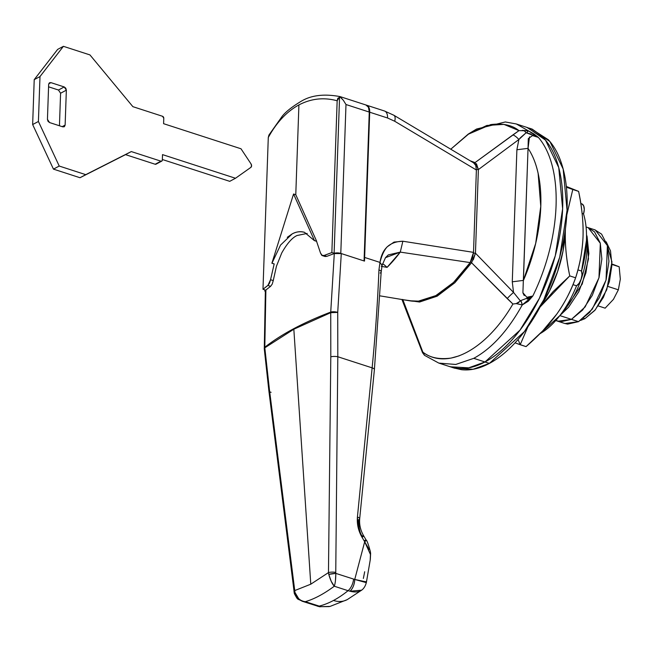 <?xml version="1.0" encoding="UTF-8"?>
<svg xmlns="http://www.w3.org/2000/svg" width="653" height="653" viewBox="0 0 653 653"><rect width="100%" height="100%" fill="white"/><g stroke="black" fill="none" stroke-linecap="round" stroke-linejoin="round"><path stroke-width="0.98" d="M449.55 366.553A125.678 66.018 -72 0 0 484.975 361.974L473.76 358.334L455.818 364.447L439.077 363.174M565.678 307.285L566.404 307.522A60.109 31.573 -72 0 0 586.533 236.753A60.109 31.573 108 0 1 566.404 307.522L562.494 313.032L560.347 314.95M560.274 315.007L561.849 313.767L582.256 283.998L588.475 258.955L586.508 234.247M470.34 160.858L475.066 162.581L518.972 130.641L528.35 130.804L534.072 134.02L538.358 137.383A125.678 66.018 108 0 1 532.824 296.013L528.228 301.286L522.269 304.927C508.01 330.638 491.84 348.441 473.76 358.334L484.975 361.974C494.745 356.758 504.247 348.841 513.478 338.205C522.702 327.569 530.962 315.032 538.252 300.592C545.533 286.153 551.287 270.905 555.523 254.85C559.752 238.802 562.127 223.171 562.666 207.956C563.196 192.733 561.833 179.093 558.584 167.029C555.336 154.965 550.446 145.399 543.916 138.322L526.849 127.384L543.916 138.322C550.446 145.399 555.336 154.965 558.584 167.029C561.833 179.093 563.196 192.733 562.666 207.956C562.127 223.171 559.752 238.802 555.523 254.85C551.287 270.905 545.533 286.153 538.252 300.592C530.962 315.032 522.702 327.569 513.478 338.205C504.247 348.841 494.745 356.758 484.975 361.974C475.204 367.182 465.907 369.28 457.084 368.268L449.199 366.447L457.084 368.268C465.907 369.28 475.204 367.182 484.975 361.974L519.976 330.173L539.378 298.323L555.279 255.772L562.633 208.772L558.739 167.592L545.508 140.142L527.722 127.67L545.508 140.142L558.739 167.592L562.633 208.772L555.279 255.772L539.378 298.323L519.976 330.173L484.975 361.974L468.65 367.835L450.244 366.79L438.808 363.084M586.99 235.945L588.859 253.503L585.912 272.881L578.778 291.769L568.543 307.31L561.302 314.199M529.51 136.861L528.04 148.345L523.428 280.398L535.68 243.447L540.774 206.348L538.121 173.388C535.942 163.43 532.579 155.088 528.04 148.345L522.906 292.732L526.849 297.286L532.824 296.013A125.678 66.018 -72 0 0 538.358 137.383L532.481 135.587L528.285 138.656L528.04 148.345A114.748 60.28 108 0 1 523.428 280.398L512.279 281.81L513.536 292.43L475.457 253.184L478.38 169.576L518.882 139.522L516.89 149.757L512.279 281.81L516.89 149.757L518.882 139.522L520.498 137.636L526.138 132.739L531.191 134.11M422.866 352.155L424.466 355.297L438.792 363.084L455.655 364.472L473.76 358.334C491.84 348.441 508.01 330.638 522.269 304.927L516.172 303.604L512.915 304.02L471.564 262.743L454.912 282.684L437.175 296.16L419.675 301.996L403.717 299.858M527.191 297.36L532.824 296.013L520.27 300.772L513.552 292.422A10.93 1.616 135.8 0 0 507.193 298.56L512.915 304.02C486.256 349.828 447.134 370.61 422.866 352.147L402.738 299.425L422.866 352.147C429.674 357.673 439.077 359.648 451.084 358.081L459.206 355.828M518.972 130.641C512.148 125.082 502.737 123.066 490.73 124.601L468.381 134.175L450.856 149.129L468.756 133.914L486.852 125.466L503.936 124.372L518.972 130.641L512.907 134.91A10.93 4.473 53.5 0 1 518.882 139.522L526.138 132.739L524.539 131.016L522.22 130.363L524.53 131.016L526.138 132.739L538.358 137.383L528.35 130.804L516.335 123.972M534.17 135.677L532.913 135.571M528.04 148.345L516.89 149.757L528.04 148.345M532.921 134.681L538.358 137.383M520.939 300.747L522.269 304.927A5.461 1.135 -110.1 0 0 520.939 300.747L516.172 303.604L518.539 302.617L520.27 300.772L513.536 292.43L512.279 281.81L523.428 280.398M523.118 293.426L524.269 295.572M516.172 303.604L522.269 304.927L532.824 296.013L527.191 299.115M423.348 352.481L422.866 352.147L423.348 352.489M476.453 163.723L478.38 169.576L518.882 139.522A10.93 4.473 -126.5 0 0 512.907 134.91L475.066 162.573M403.53 299.776L419.512 302.012L437.053 296.225L454.855 282.741L471.564 262.743A2.734 1.126 -145.8 0 1 470.674 261.796A2.734 1.126 34.2 0 0 471.564 262.743L507.193 298.56A10.93 1.616 -44.2 0 1 513.536 292.43L475.457 253.184L473.27 259.845M528.35 130.804L526.8 132.869A5.461 0.735 -64.2 0 1 528.35 130.804L522.22 130.363M424.556 355.371L422.866 352.147M471.564 262.743L475.457 253.184A2.734 1.11 -178 0 0 473.458 253.266A2.734 1.11 2 0 1 475.457 253.184L478.38 169.576A2.734 1.11 -178 0 0 476.396 169.649A2.734 1.11 2 0 1 478.38 169.576L475.066 162.581A2.734 2.318 115.2 0 0 474.307 163.299A2.734 2.318 -64.8 0 1 475.066 162.581M560.388 314.901L566.404 307.522M611.951 263.975L619.166 266.775L611.943 264.432L619.166 266.775L620.326 279.125L618.358 289.818L613.428 299.368L605.143 308.167L598.295 305.947L605.143 308.167L613.428 299.368L618.358 289.818L607.943 286.447L618.358 289.818L620.326 279.125L619.166 266.775L611.951 263.975M325.178 256.531L322.313 255.601L320.517 253.07L321.758 255.339L324.1 255.478A330.589 134.461 2 0 1 331.863 252.572L337.16 100.782C323.929 97.15 311.179 98.53 298.911 104.921L295.776 194.716L316.656 241.275A330.589 134.461 -178 0 0 316.566 241.316L320.517 253.07L316.566 241.316A330.589 134.461 2 0 1 316.656 241.275L295.776 194.716L293.564 193.998L314.436 240.557L316.656 241.275L314.436 240.557A333.324 135.571 -178 0 0 314.338 240.59L316.566 241.316L314.338 240.59A333.324 135.571 2 0 1 314.436 240.557L293.564 193.998L295.776 194.716L298.911 104.921C286.765 111.565 276.554 122.421 268.285 137.497L262.979 289.287L267.885 285.451L270.603 286.332A327.855 133.351 -178 0 0 265.893 290.03L264.808 347.225C281.549 334.156 303.523 322.443 330.728 312.085L334.295 253.568A327.855 133.351 -178 0 0 326.827 256.36L324.1 255.478L331.863 252.572L334.107 253.299L337.413 252.891L340.793 253.405L364.064 260.947L340.793 253.405L345.992 104.521L369.263 112.063L364.064 260.947L369.263 112.063A10.93 5.738 -72 0 0 366.235 105.084M270.546 279.713L267.885 285.451L269.526 283.182L270.546 279.713L273.256 280.594L276.423 266.302L273.256 280.594L270.546 279.713L274.187 263.902L271.966 263.183L280.537 245.095L292.169 233.913C296.013 231.742 300.127 231.211 304.518 232.329L314.338 240.59L304.518 232.329C300.543 231.121 296.429 231.652 292.169 233.913L287.271 237.317M274.072 264.253L274.187 263.902A330.589 134.461 -178 0 0 274.121 263.951L271.893 263.232L293.564 193.998L271.893 263.232L274.121 263.951A330.589 134.461 2 0 1 274.187 263.902L271.966 263.183A333.324 135.571 -178 0 0 271.893 263.232A333.324 135.571 2 0 1 271.966 263.183L280.537 245.095M265.232 290.014L262.979 289.287L265.232 290.014L265.33 291.736A5.461 2.22 2 0 1 264.857 290.805A5.461 2.22 2 0 1 265.232 290.014M268.946 135.024L268.285 137.497L262.979 289.287A330.589 134.461 2 0 1 267.885 285.451L270.603 286.332L272.244 284.063L273.256 280.594M324.476 256.213L326.827 256.36L324.1 255.478M268.285 137.497C276.554 122.421 286.765 111.565 298.911 104.921C311.179 98.53 323.929 97.15 337.16 100.782L339.568 96.905L334.107 253.299L331.863 252.572L337.16 100.782L337.821 98.309L340.14 97.011L343.315 100.236L345.992 104.521L369.263 112.063L368.463 107.272L365.933 105.002M340.14 97.011L339.568 96.905L334.107 253.299A5.461 2.22 2 0 1 340.793 253.405L345.992 104.521L343.315 100.236L339.993 96.603M362.162 589.724C359.207 592.083 355.142 592.573 349.975 591.21L348.057 590.687A136.608 71.757 108 0 1 333.495 600.474A27.32 20.423 61.9 0 0 347.339 599.576A27.32 20.423 -118.1 0 1 333.495 600.474A136.608 71.757 -72 0 0 348.057 590.687L334.287 586.223C323.912 593.92 314.248 599.07 305.302 601.674L319.08 606.139A136.608 71.757 -72 0 0 333.495 600.474A136.608 71.757 108 0 1 319.08 606.139L320.99 606.661L330.059 606.417L347.216 599.642L361.738 590.108M369.116 549.451L364.684 541.753L354.734 579.448L335.813 573.383L335.756 572.412A5.461 1.469 -179.6 0 0 328.467 572.599L310.779 584.19L294.748 590.565A5.461 2.318 172.7 0 0 294.013 591.969A5.461 2.318 -7.3 0 1 294.748 590.565L269.42 389.531L264.816 347.804L293.834 329.218L264.816 347.804L269.42 389.531L294.748 590.565L310.779 584.19L293.834 329.218L330.736 312.665L293.834 329.218L310.779 584.19L328.467 572.599L330.802 356.816L330.736 312.665L330.802 356.816L328.467 572.599A5.461 1.469 0.4 0 1 335.756 572.412L335.813 573.383L354.734 579.448L364.684 541.753L362.097 537.395L358.13 527.453L357.42 517.021L372.128 367.859L337.813 356.742L335.756 572.412L337.813 356.742L372.128 367.859A1092.861 574.077 -72 0 0 378.936 269.95L379.981 262.416C381.711 255.421 384.119 250.221 387.205 246.81L394.028 242.092L402.86 241.226L473.515 252.368L476.388 170.009L394.722 121.254L387.556 117.989L369.704 112.21L364.635 257.445L379.981 262.416L364.635 257.445A1092.861 574.077 108 0 1 364.505 261.094L341.282 253.568L337.723 312.395L337.813 356.742A5.461 1.494 -179.3 0 0 330.802 356.816A5.461 1.494 0.7 0 1 337.813 356.742L337.723 312.395L341.282 253.568L337.707 253.046L334.295 253.568L330.728 312.085A5.461 1.992 4.7 0 1 337.723 312.395A5.461 1.649 179 0 0 330.736 312.665L337.723 312.395A5.461 1.992 -175.3 0 0 330.728 312.085A5.461 3.51 69.2 0 0 330.736 312.665A5.461 3.51 -110.8 0 1 330.728 312.085C303.523 322.443 281.549 334.156 264.808 347.225L265.518 291.524M276.423 266.302L281.704 253.038C287.075 243.496 292.193 237.651 297.082 235.504L307.188 233.431M410.304 300.902A109.288 57.407 -72 0 0 435.845 295.597A109.288 57.407 -72 0 0 470.16 262.596L400.281 252.107A120.128 63.104 108 0 1 387.09 267.363L381.85 266.44L387.09 267.363L384.144 264.734L387.09 267.363L400.281 252.107L470.16 262.596L472.527 257.715L473.515 252.368L476.388 170.009L475.743 165.413L473.588 162.858L475.743 165.413L476.388 170.009L394.722 121.254A10.93 4.595 -59.5 0 0 393.89 115.271A10.93 4.595 120.5 0 1 394.722 121.254L387.556 117.989A10.93 5.738 -72 0 0 384.527 111.018A10.93 5.738 108 0 1 387.556 117.989L369.704 112.21L364.505 261.094L341.282 253.568L334.295 253.568M409.48 300.764L418.418 301.139L435.845 295.597L453.549 282.414L470.16 262.596L473.515 252.368L402.86 241.226L400.281 252.107L388.274 254.915L385.466 257.666M364.766 540.423A5.461 0.759 149.3 0 1 366.219 540.153L363.631 535.787A5.461 0.759 149.3 0 1 362.097 537.395A5.461 0.759 -30.7 0 0 363.631 535.787A5.461 0.759 149.3 0 0 362.178 536.056C359.95 533.509 358.783 528.04 358.677 519.633A5.461 1.788 5.6 0 0 359.689 518.719A5.461 1.788 -174.4 0 0 357.42 517.021C356.824 524.139 358.383 530.93 362.097 537.395L364.684 541.753L370.431 554.438L370.21 560.054M364.692 571.742L363.354 578.476M366.382 105.149L368.904 107.418L369.704 112.21A10.93 5.738 108 0 0 366.676 105.231L384.519 111.01L393.873 115.254L473.931 163.038M326.827 256.36L325.031 256.482M382.503 263.885L384.144 264.734L382.503 263.877M366.464 581.962L354.734 579.448L365.753 582.484L366.227 581.35M366.447 582.043L370.308 559.499L370.431 554.438A5.461 2.898 -4.5 0 0 370.602 553.915L370.431 554.438M269.42 389.531A5.461 2.343 173.1 0 0 268.873 390.772A5.461 2.343 -6.9 0 1 269.42 389.531M271.085 392.306A5.461 2.343 -6.9 0 1 268.873 390.772M264.432 349.298L264.816 347.804A5.461 2.155 174.4 0 0 264.277 348.89M265.893 290.03L265.355 290.944L264.277 348.873L268.865 390.755L294.34 593.593M264.253 348.335A5.461 2.506 0.3 0 1 264.808 347.225A5.461 2.506 -179.7 0 0 264.285 348.049A5.461 2.506 -179.7 0 0 264.294 348.62M264.816 347.804A5.461 4.538 -128.1 0 1 264.808 347.225A5.461 4.538 51.9 0 0 264.816 347.804M319.252 606.67A10.93 6.195 -77.2 0 0 320.99 606.661L305.302 601.674C314.248 599.07 323.912 593.92 334.287 586.223L331.202 581.268L328.777 574.395A5.461 0.939 -7.6 0 1 335.813 573.383L328.777 574.395L328.467 572.599L328.777 574.395C330.361 579.995 332.189 583.945 334.287 586.223L348.057 590.687A10.93 5.738 -72 0 0 353.583 579.138A10.93 5.738 108 0 1 348.057 590.687L349.975 591.21A10.93 6.04 -77.8 0 0 354.734 579.448C354.44 584.525 352.857 588.443 349.975 591.21L361.623 590.198C363.974 588.467 365.582 585.757 366.455 582.052M320.99 606.661L329.251 606.604M334.287 586.223C335.267 583.537 335.773 579.252 335.813 573.383L335.438 580.729M319.08 606.139A10.93 5.738 108 0 1 317.162 606.09A10.93 5.738 -72 0 0 319.08 606.139M305.302 601.674C300.217 600.997 296.772 597.911 294.96 592.418L294.748 590.565L294.96 592.418L294.34 593.601C298.47 601.152 296.691 598.017 302.217 601.25L305.302 601.674L302.404 601.307M294.34 593.61A5.461 1.755 -15.2 0 1 294.96 592.418L298.641 598.621M393.155 115.001A10.93 4.595 120.5 0 1 393.89 115.271M370.055 552.422L370.602 553.915A5.461 2.898 -4.5 0 0 370.61 553.548L370.316 559.499M366.219 540.153A5.461 0.759 149.3 0 1 364.684 541.753A5.461 0.759 -30.7 0 0 366.219 540.153C366.888 540.219 368.276 544.031 370.382 551.589L370.618 553.548M357.42 517.021A5.461 1.788 5.6 0 1 359.689 518.719L374.398 369.574A5.461 1.788 -174.4 0 0 372.128 367.859L357.42 517.021M382.087 265.404L379.981 262.416L378.936 269.95A5.461 2.188 2.3 0 1 381.197 271.811A5.461 2.188 -177.7 0 0 378.936 269.95A1092.861 574.077 108 0 1 372.128 367.859A5.461 1.788 5.6 0 1 374.398 369.557L381.197 271.836L382.078 265.436L381.352 266.424M381.197 271.811A5.461 2.188 2.3 0 1 380.16 273.052M400.281 252.107L385.466 257.682L382.078 265.436L379.981 262.416C382.111 248.646 389.735 241.586 402.86 241.226M566.82 214.706L572.779 189.501L578.615 191.394L566.331 186.448L578.615 191.394C581.905 206.609 583.382 221.653 583.039 236.517C582.378 251.103 579.897 264.865 575.603 277.803C571.293 290.267 565.008 302.372 556.748 314.134L542.61 331.014L526.04 346.621L515.021 342.858L520.196 344.727L518.049 339.47L520.196 344.727L527.804 326.973M566.812 214.943L572.779 189.501L566.412 187.199L578.615 191.394C582.027 208.111 583.504 223.155 583.039 236.517L583.039 236.468M581.831 203.85A9.289 4.881 -72 0 1 583.537 213.882L582.125 213.425L583.537 213.882A76.499 40.184 -72 0 1 581.537 271.052L577.921 269.885L581.537 271.052A9.289 4.881 -72 0 1 576.55 285.802L572.967 284.643L576.55 285.802A76.499 40.184 -72 0 1 540.047 333.65L559.866 315.587C566.453 307.065 572.012 297.139 576.55 285.802L579.146 283.198L581.121 279.215L581.986 274.807L581.537 271.052L586.467 240.377C586.818 230.411 585.839 221.579 583.537 213.882L584.272 209.499L583.684 205.875L581.921 203.883M539.851 307.302L553.189 291.516L569.759 275.909C566.453 260.506 564.984 245.463 565.343 230.787A81.968 43.057 108 0 1 541.01 305.596M565.392 229.138L563.033 251.03L557.597 271.632L549.418 291.205L540.211 306.763M583.031 236.566L583.039 236.517C582.566 249.887 580.093 263.649 575.603 277.803C570.698 291.377 564.412 303.49 556.748 314.134C549.075 324.778 538.839 335.609 526.04 346.621L520.196 344.727L527.861 326.892M540.104 306.959L569.759 275.909L575.603 277.803L569.759 275.909C566.347 259.192 564.878 244.157 565.343 230.787L565.425 228.893M451.109 367.068L454.668 368.219L473.074 369.272L489.399 363.403L484.975 361.974L489.399 363.403L524.4 331.61L543.794 299.76L559.703 257.2L567.057 210.209L563.155 169.029L549.932 141.57L532.146 129.098L528.767 128.004M453.623 367.884L461.508 369.696C470.331 370.708 479.629 368.61 489.399 363.403C499.17 358.195 508.671 350.277 517.902 339.642C527.126 329.006 535.387 316.468 542.667 302.021C549.957 287.581 555.711 272.334 559.939 256.286C564.176 240.239 566.551 224.599 567.082 209.384C567.62 194.17 566.257 180.53 563.008 168.466C559.76 156.402 554.87 146.827 548.34 139.75L531.273 128.821M555.752 320.558L564.943 323.537L578.534 321.651L571.457 319.358L557.858 321.243L571.457 319.358L578.534 321.651L592.23 309.212L606.041 280.096L607.396 245.593L595.258 229.97L588.182 227.677L600.319 243.3L598.964 277.803L585.153 306.918L571.457 319.358L582.607 310.061L592.304 295.344L599.062 277.443L601.854 259.086L600.262 243.079L594.516 231.839L587.839 227.562L594.516 231.839L600.262 243.079L601.854 259.086L599.062 277.443L592.304 295.344L582.607 310.061L571.457 319.358L559.85 315.595L571.457 319.358L585.153 306.918L598.964 277.803L600.319 243.3L588.182 227.677L586.067 226.991M564.535 323.406L567.62 324.117L578.534 321.651L589.683 312.354L599.381 297.629L606.139 279.737L608.931 261.38L607.339 245.373L601.593 234.133L594.916 229.856M560.543 321.823L571.457 319.358L560.543 321.823L555.866 320.427M580.705 320.37L584.9 318.672L583.627 318.256L584.9 318.672L580.688 320.386M606.172 241.773L610.506 250.866L611.918 265.094L609.437 281.41L603.429 297.319L594.81 310.404L584.9 318.672L595.316 309.816L606.743 289.793L611.951 261.918L606.172 241.781M161.773 161.12A1.641 1.224 -118.1 0 0 162.319 160.107L162.515 154.614L162.319 160.107L161.895 161.038L160.94 161.169L131.302 151.569L85.763 174.653L59.227 166.05L38.413 121.474L39.988 76.572L34.217 79.642L57.644 49.391L63.406 46.322L39.988 76.572L38.413 121.474L59.227 166.05L85.763 174.653L131.302 151.569L160.94 161.169L155.177 164.246A1.641 1.224 61.9 0 0 156.002 164.189L161.764 161.12A1.641 1.224 -118.1 0 1 160.94 161.169L155.177 164.246L125.539 154.639L131.302 151.569L80.001 177.722L85.763 174.653L80.001 177.722L53.456 169.127L59.227 166.05L53.456 169.127L32.65 124.543L38.413 121.474L32.65 124.543L34.217 79.642L39.988 76.572L63.406 46.322L57.644 49.391L34.217 79.642L32.65 124.543L53.456 169.127L80.001 177.722L125.539 154.639L155.177 164.246L156.132 164.107M89.951 54.917L63.406 46.322L89.951 54.917L132.877 106.668L89.951 54.917M162.507 116.275L132.877 106.668L162.507 116.275A1.641 1.224 -118.1 0 1 163.781 118.201L163.593 123.686L163.781 118.201L162.507 116.275M240.998 148.77L163.593 123.686L240.998 148.77L250.997 163.846L240.998 148.77M250.997 163.846A2.734 2.041 -118.1 0 1 250.825 167.413L235.496 178.261L250.825 167.413L251.585 165.854L250.997 163.846M229.734 181.338L235.496 178.261L229.734 181.338L162.344 159.503L229.734 181.338M162.515 154.614L235.496 178.261L162.515 154.614M60.582 93.232L66.353 90.163L65.129 125.082L64.206 126.772L62.835 126.862L49.563 122.56L47.44 119.352L48.657 84.425L47.44 119.352L48.02 121.319L49.563 122.56L62.835 126.862L64.418 126.633L65.129 125.082L62.19 126.649L65.129 125.082L66.353 90.163L65.765 88.188L64.223 86.947L50.958 82.645L48.746 83.821L50.958 82.645L49.367 82.874L48.657 84.425L49.587 82.735L50.958 82.645L64.223 86.947L66.353 90.163L60.582 93.232L59.447 125.76L60.582 93.232L58.46 90.024L64.223 86.947L58.46 90.024L48.575 86.816L58.46 90.024M527.722 127.67L516.286 123.964M405.75 309.342L420.548 347.584M450.856 149.129L468.307 134.045L476.568 129.033L505.324 121.964L516.335 123.964M401.954 299.515L422.491 352.596M424.474 355.305L422.491 352.612M268.881 135.13L282.145 116.348C285.549 111.949 291.769 106.994 300.821 101.501C310.885 95.248 323.961 93.616 340.042 96.595L366.227 105.084M264.881 289.899L264.857 290.781M380.062 295.874L410.027 300.853M319.301 606.678L302.184 601.233M363.631 535.787C360.505 530.301 359.191 524.62 359.689 518.735M580.811 203.507L581.676 203.793"/></g></svg>

